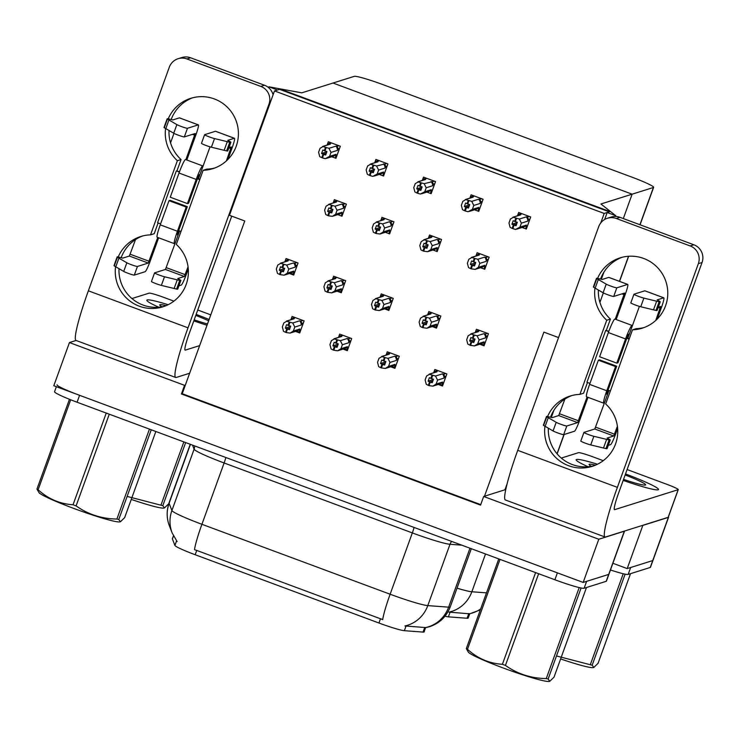 <?xml version="1.0" encoding="UTF-8"?>
<svg xmlns="http://www.w3.org/2000/svg" width="739" height="739" viewBox="0 0 739 739"><rect width="100%" height="100%" fill="white"/><g stroke="black" fill="none" stroke-linecap="round" stroke-linejoin="round"><path stroke-width="1.11" d="M195.17 554.73L196.731 550.426L194.496 549.659A32.248 3.362 -69.6 0 1 201.923 524.293L390.137 594.23A36.858 2.956 19.9 0 0 427.798 605.601A32.248 30.899 94.3 0 1 404.917 625.961L425.572 627.559L424.149 631.9A24.877 1.995 -160.1 0 1 423.946 632.048A24.877 1.995 -160.1 0 1 423.05 632.085L404.362 630.69A24.877 1.995 -160.1 0 1 378.941 623.014L195.17 554.73A24.877 1.995 -160.1 0 1 174.912 545.437L172.399 538.953A24.877 1.995 -160.1 0 1 172.39 538.805L173.443 535.877M274.492 90.934L604.197 213.442L610.072 211.603L280.358 89.096L274.492 90.934L229.469 215.308L244.766 220.989L185.36 385.074L184.556 385.333L181.424 393.97L480.553 505.116L483.675 496.479L484.488 496.22L543.886 332.125L558.545 337.575M484.488 496.22L504.949 489.791A27.648 2.217 19.9 0 0 505.162 489.624L506.778 485.181M624.566 531.027A27.648 2.217 -160.1 0 1 624.557 531.055L608.927 574.24A27.648 2.217 -160.1 0 1 608.705 574.406L583.163 582.434L53.808 385.74L69.438 342.563L76.089 340.467M624.557 531.055A27.648 2.217 -160.1 0 1 624.335 531.221L598.793 539.248L583.163 582.434M184.556 385.333L69.438 342.563M598.793 539.248L483.675 496.479M185.36 385.074L182.237 393.711L480.729 504.626M182.237 393.711L181.424 393.97M337.039 291.184L341.289 292.764L345.667 280.672L333.64 276.21L332.495 279.351M384.631 308.874L388.88 310.445L393.259 298.362L381.232 293.891L380.086 297.041M432.223 326.555L436.472 328.134L440.85 316.043L428.823 311.572L427.678 314.722M479.814 344.235L484.063 345.815L488.442 333.723L476.415 329.252L475.269 332.402M331.709 156.742L335.959 158.322L340.337 146.23L328.31 141.759L327.174 144.909M379.301 174.422L383.55 176.002L387.929 163.91L375.902 159.439L374.765 162.589M426.902 192.103L431.142 193.683L435.52 181.591L423.493 177.12L422.357 180.27M474.493 209.784L478.743 211.363L483.112 199.271L471.085 194.81L469.949 197.95M522.085 227.473L526.334 229.053L530.704 216.961L518.676 212.49L517.54 215.64M289.448 273.504L293.697 275.084L298.066 262.992L286.039 258.521L284.903 261.671M343.072 349.085L347.321 350.665L351.699 338.573L339.672 334.102L338.536 337.252M390.663 366.766L394.912 368.345L399.291 356.253L387.264 351.782L386.127 354.932M438.264 384.446L442.504 386.026L446.883 373.934L434.855 369.472L433.719 372.613M337.751 214.633L342 216.213L346.379 204.121L334.351 199.65L333.234 202.745M385.342 232.323L389.592 233.893L393.97 221.802L381.943 217.34L380.825 220.425M432.934 250.004L437.183 251.583L441.562 239.491L429.535 235.02L428.417 238.106M480.526 267.684L484.775 269.264L489.153 257.172L477.126 252.701L476.008 255.786M295.48 331.405L299.729 332.975L304.108 320.892L292.081 316.421L290.944 319.571M604.197 213.442L600.779 222.882M333.012 83.036L301.78 92.846L268.885 86.805L277.476 90.001L279.554 89.345L609.259 211.853L607.181 212.509L615.772 215.696L600.909 203.992L632.131 194.181L623.31 218.559L632.131 194.181L653.405 187.494A27.648 2.217 19.9 0 0 653.627 187.327A27.648 2.217 19.9 0 0 631.097 176.833L383.513 84.837A27.648 2.217 19.9 0 0 354.277 76.348L333.012 83.036L632.131 194.181L333.012 83.036M603.911 272.155L601.334 279.259L603.911 272.155M607.181 212.509L604.65 219.492M615.772 215.696L615.495 216.472M268.885 86.805L268.58 87.636M480.341 609.851L469.718 613.823L468.184 618.063A24.877 1.995 -160.1 0 1 467.981 618.21A24.877 1.995 -160.1 0 1 467.094 618.247L448.397 616.853A24.877 1.995 -160.1 0 1 444.97 616.234M668.416 516.801A27.648 2.217 -160.1 0 1 668.592 517.217L652.962 560.402A27.648 2.217 -160.1 0 1 652.74 560.568L627.199 568.587L612.89 563.275M668.592 517.217A27.648 2.217 -160.1 0 1 668.37 517.383L642.828 525.411L627.199 568.587M553.89 410.339L551.312 417.443M624.335 531.221L608.705 574.406A27.648 2.217 -160.1 0 0 608.927 574.24L606.423 581.15A27.648 2.217 -160.1 0 1 606.202 581.316L584.124 588.253A27.648 2.217 -160.1 0 1 554.887 579.764L557.391 572.854L79.581 395.319A27.648 2.217 -160.1 0 1 57.051 384.816M606.202 581.316L608.705 574.406L586.627 581.344L584.124 588.253M196.731 550.426L382.71 619.596A32.248 3.362 110.4 0 1 390.137 594.23L412.334 532.911L224.12 462.974A36.858 2.956 -160.1 0 1 194.098 449.201L192.519 445.127M554.887 579.764L77.078 402.228A27.648 2.217 -160.1 0 1 54.547 391.725L56.367 386.7M457.025 588.161A36.858 2.956 19.9 0 0 471.842 591.763A32.248 30.899 94.3 0 1 448.952 612.123L469.699 613.813M628.168 574.406L650.237 567.469A27.648 2.217 -160.1 0 0 650.459 567.303L652.962 560.402A27.648 2.217 -160.1 0 1 652.74 560.568L630.663 567.506L628.168 574.406A27.648 2.217 -160.1 0 1 610.469 569.981M300.191 331.719L299.286 331.996L299.822 329.003L293.355 331.035L290.141 333.077L286.224 332.578L287.471 329.123L289.457 329.668L290.704 326.213L286.584 324.689L285.337 328.134L286.769 328.864L285.522 332.319L283.508 331.303L282.353 326.943L283.794 322.98L287.259 320.938L294.168 318.768L293.337 318.324L295.434 317.668M290.87 319.719L292.311 318.241L293.337 318.324M286.141 332.245L285.522 332.319M293.355 331.035L294.787 327.063L301.253 325.031L302.029 323.488L300.902 321.132L299.664 320.809L292.755 322.98L289.974 322.213L288.727 325.668M289.974 322.213L286.381 321.123L293.161 318.999A6.263 6.208 72.6 0 1 294.168 318.768M299.286 331.996L295.914 331.174M286.224 332.578L287.471 329.123M290.612 326.481L285.337 328.134M289.272 321.955L288.016 325.409M301.253 325.031A6.263 6.208 -107.4 0 0 299.664 320.809M292.755 322.98L294.787 327.063M290.141 333.077L296.921 330.952A6.263 6.208 -107.4 0 0 299.822 329.003M289.984 328.208L287.295 329.058M286.769 328.864L285.697 332.384M290.085 327.94L286.954 328.929M294.15 273.818L293.254 274.104L293.78 271.102L287.314 273.134L284.099 275.185L280.007 274.612L281.254 271.158L283.416 271.776L284.672 268.322L282.686 267.767L283.933 264.313L283.231 264.054L281.984 267.509L280.543 266.788L279.296 270.243L280.912 271.028L279.665 274.483L277.467 273.402L276.321 269.051L277.753 265.079L281.217 263.047L288.127 260.876L287.305 260.424L289.392 259.768M283.952 270.308L281.254 271.158M280.183 274.677L281.439 271.222M280.728 270.964L279.481 274.418M280.912 271.028L284.044 270.049M284.57 268.58L279.296 270.243M293.254 274.104L289.873 273.282M284.099 275.185L290.88 273.051A6.263 6.208 -107.4 0 0 293.78 271.102M296.949 262.576L294.861 263.232L295.988 265.587L297.281 265.181M294.861 263.232L293.623 262.918A6.263 6.208 72.6 0 1 295.221 267.13L295.988 265.587M293.623 262.918L286.714 265.089L288.746 269.162L295.221 267.13M287.314 273.134L288.746 269.162M286.714 265.089L283.933 264.313M282.686 267.767L281.984 267.509M283.231 264.054L280.349 263.223L287.12 261.098A6.263 6.208 72.6 0 1 288.127 260.876M284.829 261.818L286.279 260.35L287.305 260.424M347.783 349.399L346.877 349.686L347.413 346.683L340.947 348.716L337.732 350.766L333.816 350.258L335.063 346.803L337.049 347.358L338.296 343.903L334.176 342.369L332.929 345.824L334.361 346.545L333.113 350L331.1 348.984L329.945 344.633L331.386 340.661L334.85 338.619L341.76 336.448L340.928 336.005L343.025 335.349M338.462 337.4L339.903 335.922L340.928 336.005M333.732 349.926L333.113 350M340.947 348.716L342.379 344.743L348.845 342.711L349.621 341.169L348.494 338.813L347.256 338.499L340.346 340.67L337.566 339.894L336.319 343.349M337.566 339.894L333.973 338.804L340.753 336.679A6.263 6.208 72.6 0 1 341.76 336.448M346.877 349.686L343.506 348.854M333.816 350.258L335.063 346.803M338.203 344.162L332.929 345.824M336.864 339.635L335.608 343.09M348.845 342.711A6.263 6.208 -107.4 0 0 347.256 338.499M340.346 340.67L342.379 344.743M337.732 350.766L344.513 348.632A6.263 6.208 -107.4 0 0 347.413 346.683M337.575 345.889L334.887 346.739M334.361 346.545L333.289 350.064M337.677 345.63L334.545 346.609M395.374 367.08L394.469 367.366L395.005 364.364L388.538 366.396L385.324 368.447L381.407 367.939L382.654 364.484L384.64 365.038L385.897 361.583L381.767 360.05L380.52 363.505L381.952 364.225L380.705 367.68L378.691 366.673L377.537 362.313L378.978 358.341L382.442 356.309L389.351 354.138L388.52 353.685L390.617 353.03M386.054 355.08L387.495 353.611L388.52 353.685M381.324 367.606L380.705 367.68M388.538 366.396L389.97 362.433L396.437 360.401L397.212 358.849L396.086 356.494L394.848 356.18L387.938 358.35L385.158 357.584L383.911 361.038M385.158 357.584L381.564 356.494L388.344 354.36A6.263 6.208 72.6 0 1 389.351 354.138M394.469 367.366L391.097 366.544M381.407 367.939L382.654 364.484M385.795 361.842L380.52 363.505M384.456 357.316L383.208 360.771M396.437 360.401A6.263 6.208 -107.4 0 0 394.848 356.18M387.938 358.35L389.97 362.433M385.324 368.447L392.104 366.313A6.263 6.208 -107.4 0 0 395.005 364.364M385.167 363.579L382.479 364.419M381.952 364.225L380.881 367.745M385.268 363.311L382.137 364.29M442.966 384.77L442.061 385.047L442.596 382.045L436.13 384.086L432.915 386.127L428.999 385.629L430.246 382.174L432.232 382.719L433.488 379.264L429.359 377.731L428.112 381.185L429.544 381.906L428.297 385.361L426.283 384.354L425.128 379.994L426.569 376.031L430.033 373.989L436.943 371.819L436.112 371.375L438.209 370.71M433.645 372.761L435.095 371.292L436.112 371.375M428.916 385.296L428.297 385.361M436.13 384.086L437.562 380.114L444.037 378.082L444.804 376.539L443.677 374.183L442.439 373.86L435.53 376.031L432.749 375.264L431.502 378.719M432.749 375.264L429.165 374.174L435.936 372.04A6.263 6.208 72.6 0 1 436.943 371.819M442.061 385.047L438.689 384.225M428.999 385.629L430.246 382.174M433.387 379.532L428.112 381.185M432.047 374.996L430.8 378.451M444.037 378.082A6.263 6.208 -107.4 0 0 442.439 373.86M435.53 376.031L437.562 380.114M432.915 386.127L439.696 384.003A6.263 6.208 -107.4 0 0 442.596 382.045M432.768 381.259L430.07 382.109M429.544 381.906L428.472 385.435M432.86 380.991L429.728 381.98M341.741 291.508L340.845 291.785L341.372 288.783L334.906 290.815L331.691 292.866L327.599 292.293L328.846 288.838L331.007 289.457L332.264 286.002L330.278 285.457L331.525 282.002L330.823 281.735L329.576 285.189L328.134 284.469L326.887 287.924L328.504 288.718L327.257 292.164L325.058 291.092L323.913 286.732L325.345 282.76L328.809 280.728L335.718 278.557L334.896 278.104L336.984 277.448M331.543 287.998L328.846 288.838M327.774 292.367L329.031 288.912M328.319 288.644L327.072 292.099M328.504 288.718L331.635 287.73M332.162 286.27L326.887 287.924M340.845 291.785L337.464 290.963M331.691 292.866L338.471 290.732A6.263 6.208 -107.4 0 0 341.372 288.783M344.55 280.257L342.453 280.912L343.58 283.268L344.873 282.871M342.453 280.912L341.215 280.598A6.263 6.208 72.6 0 1 342.813 284.82L343.58 283.268M341.215 280.598L334.314 282.769L336.347 286.852L342.813 284.82M334.906 290.815L336.347 286.852M334.314 282.769L331.525 282.002M330.278 285.457L329.576 285.189M330.823 281.735L327.94 280.912L334.712 278.779A6.263 6.208 72.6 0 1 335.718 278.557M332.421 279.499L333.871 278.03L334.896 278.104M389.333 309.188L388.437 309.465L388.963 306.473L382.497 308.505L379.292 310.546L375.19 309.983L376.437 306.528L378.599 307.138L379.855 303.683L377.869 303.138L379.116 299.683L378.414 299.424L377.167 302.879L375.726 302.149L374.479 305.604L376.096 306.399L374.849 309.853L372.65 308.773L371.505 304.413L372.936 300.45L376.4 298.408L383.31 296.237L382.488 295.794L384.576 295.138M379.135 305.678L376.437 306.528M375.366 310.047L376.622 306.593M375.911 306.334L374.664 309.789M376.096 306.399L379.227 305.41M379.763 303.951L374.479 305.604M388.437 309.465L385.056 308.643M379.292 310.546L386.063 308.422A6.263 6.208 -107.4 0 0 388.963 306.473M392.141 297.946L390.044 298.602L391.171 300.958L392.464 300.551M390.044 298.602L388.806 298.279A6.263 6.208 72.6 0 1 390.404 302.5L391.171 300.958M388.806 298.279L381.906 300.45L383.938 304.533L390.404 302.5M382.497 308.505L383.938 304.533M381.906 300.45L379.116 299.683M377.869 303.138L377.167 302.879M378.414 299.424L375.532 298.593L382.303 296.468A6.263 6.208 72.6 0 1 383.31 296.237M380.012 297.189L381.463 295.711L382.488 295.794M436.925 326.869L436.028 327.155L436.555 324.153L430.089 326.185L426.883 328.236L422.782 327.663L424.029 324.209L426.2 324.827L427.447 321.373L425.461 320.818L426.717 317.364L426.006 317.105L424.759 320.56L423.327 319.839L422.071 323.294L423.687 324.079L422.44 327.534L420.242 326.453L419.096 322.102L420.528 318.13L423.992 316.089L430.902 313.918L430.08 313.475L432.167 312.819M426.726 323.359L424.029 324.209M422.957 327.728L424.214 324.273M423.512 324.015L422.255 327.469M423.687 324.079L426.819 323.1M427.354 321.631L422.071 323.294M436.028 327.155L432.648 326.324M426.883 328.236L433.654 326.102A6.263 6.208 -107.4 0 0 436.555 324.153M439.733 315.627L437.636 316.283L438.763 318.638L440.056 318.232M437.636 316.283L436.407 315.969A6.263 6.208 72.6 0 1 437.996 320.181L438.763 318.638M436.407 315.969L429.498 318.139L431.53 322.213L437.996 320.181M430.089 326.185L431.53 322.213M429.498 318.139L426.717 317.364M425.461 320.818L424.759 320.56M426.006 317.105L423.124 316.274L429.904 314.149A6.263 6.208 72.6 0 1 430.902 313.918M427.604 314.869L429.054 313.391L430.08 313.475M484.516 344.55L483.62 344.836L484.147 341.834L477.68 343.866L474.475 345.917L470.373 345.344L471.621 341.889L473.791 342.508L475.038 339.053L473.052 338.499L474.309 335.053L473.597 334.785L472.35 338.24L470.919 337.52L469.662 340.975L471.279 341.76L470.032 345.215L467.833 344.143L466.688 339.783L468.12 335.811L471.584 333.779L478.493 331.608L477.671 331.155L479.759 330.499M474.318 341.048L471.621 341.889M470.549 345.409L471.805 341.954M471.103 341.695L469.847 345.15M471.279 341.76L474.41 340.781M474.946 339.312L469.662 340.975M483.62 344.836L480.239 344.014M474.475 345.917L481.246 343.783A6.263 6.208 -107.4 0 0 484.147 341.834M487.324 333.307L485.227 333.963L486.354 336.319L487.648 335.912M485.227 333.963L483.999 333.649A6.263 6.208 72.6 0 1 485.588 337.871L486.354 336.319M483.999 333.649L477.089 335.82L479.121 339.903L485.588 337.871M477.68 343.866L479.121 339.903M477.089 335.82L474.309 335.053M473.052 338.499L472.35 338.24M473.597 334.785L470.715 333.963L477.496 331.829A6.263 6.208 72.6 0 1 478.493 331.608M475.195 332.55L476.646 331.081L477.671 331.155M332.402 216.315L339.173 214.19A6.263 6.208 -107.4 0 0 342.074 212.241L335.608 214.273L332.402 216.315L328.476 215.816L329.548 212.296L331.719 212.906L332.966 209.451L328.846 207.927L327.589 211.382L329.206 212.167L327.959 215.622L325.76 214.541L324.615 210.181L326.047 206.218L329.511 204.176L336.421 202.006L335.598 201.562L337.705 200.897M332.245 211.446L329.548 212.296M328.476 215.816L329.733 212.361M332.338 211.178L329.206 212.167M329.031 212.102L327.774 215.557M332.873 209.719L327.589 211.382M342.462 214.947L341.547 215.234L342.074 212.241M341.926 204.047L335.016 206.218L337.049 210.301L343.515 208.269A6.263 6.208 -107.4 0 0 341.926 204.047L343.155 204.37L344.282 206.726L345.584 206.32M335.016 206.218L332.236 205.451L330.98 208.906M335.608 214.273L337.049 210.301M332.236 205.451L331.525 205.193L330.278 208.647M343.515 208.269L344.282 206.726M333.123 202.957L334.573 201.479L335.598 201.562M331.525 205.193L328.643 204.361L335.423 202.237A6.263 6.208 72.6 0 1 336.421 202.006M326.841 151.818L321.567 153.481L322.998 154.202L321.751 157.656L319.738 156.64L318.583 152.28L320.024 148.317L323.488 146.276L330.398 144.105L329.566 143.662L331.663 143.006M327.1 145.056L328.541 143.578L329.566 143.662M339.219 145.814L335.894 146.146L328.984 148.317L322.61 146.461L329.391 144.336A6.263 6.208 72.6 0 1 330.398 144.105M336.421 157.056L335.515 157.333L336.051 154.34L329.585 156.372L331.017 152.4L337.483 150.368L338.259 148.825L339.543 148.419M329.585 156.372L325.234 158.682L322.453 157.915L323.7 154.46L325.687 155.005L326.934 151.55L322.814 150.026L321.567 153.481M325.502 147.292L324.245 150.747M322.37 157.583L321.751 157.656M337.132 146.47L338.259 148.825M335.894 146.146A6.263 6.208 72.6 0 1 337.483 150.368M324.957 151.005L326.204 147.551M328.984 148.317L331.017 152.4M326.37 158.414L333.15 156.289A6.263 6.208 -107.4 0 0 336.051 154.34M322.453 157.915L323.7 154.46M326.213 153.546L323.525 154.396M322.998 154.202L326.315 153.278M323.183 154.266L321.927 157.721M598.378 290.021A36.858 36.534 -107.4 0 0 610.423 319.091L606.728 320.246L579.893 394.386A36.858 36.534 -107.4 0 0 547.571 416.528M544.929 426.218A36.858 36.534 -107.4 0 0 592.235 466.355A36.858 36.534 -107.4 0 0 605.666 403.956L632.501 329.825A36.858 36.534 -107.4 0 0 643.715 258.465A36.858 36.534 -107.4 0 0 597.592 278.344M594.95 288.034A36.858 36.534 -107.4 0 0 606.728 320.246M622.016 257.32A36.858 36.534 -107.4 0 0 600.548 279.065M576.54 459.473A43.767 3.51 19.9 0 0 576.189 459.741A43.767 3.51 19.9 0 0 588.068 466.743A43.767 3.51 -160.1 0 1 576.189 459.741A43.767 3.51 -160.1 0 1 576.54 459.473A43.767 3.51 -160.1 0 1 597.5 464.24A43.767 3.51 19.9 0 0 576.54 459.473M623.171 480.424A43.767 3.51 19.9 0 0 658.144 489.8A43.767 3.51 19.9 0 0 658.495 489.532A43.767 3.51 19.9 0 0 625.527 473.921A43.767 3.51 -160.1 0 1 658.495 489.532A43.767 3.51 -160.1 0 1 658.144 489.8A43.767 3.51 -160.1 0 1 623.171 480.424M589.962 383.412L586.932 382.285L605.694 330.462L608.881 331.174M610.423 319.091L606.386 330.241M587.477 382.479L583.588 393.222L579.893 394.386M644.085 327.543A36.858 36.534 -107.4 0 1 636.196 328.661L632.501 329.825M561.307 458.069L578.498 452.674A13.819 1.108 19.9 0 1 593.112 456.914L603.246 460.683M627.106 469.542L666.994 484.368A13.819 1.108 19.9 0 1 678.263 489.615L668.259 517.254A13.819 1.108 -160.1 0 1 668.148 517.337L605.555 537.004A55.286 5.764 110.4 0 1 605.056 537.013A55.286 5.764 110.4 0 1 617.379 487.361L698.355 263.675A13.819 13.699 -107.4 0 0 690.152 245.939L693.856 244.775A13.819 13.699 72.6 0 1 702.05 262.521L618.58 493.107A18.429 1.921 -69.6 0 0 614.469 509.661A18.429 1.921 -69.6 0 0 614.636 509.661L678.153 489.698A13.819 1.108 19.9 0 0 678.263 489.615M616.28 218.485A13.819 13.699 -107.4 0 0 607.44 218.254L611.144 217.09A13.819 13.699 72.6 0 1 619.975 217.321L616.28 218.485L690.152 245.939M607.44 218.254A13.819 13.699 -107.4 0 0 598.701 226.651L517.725 450.337L617.379 487.361M619.975 217.321L693.856 244.775M571.995 395.504A36.858 36.534 -107.4 0 0 550.527 417.249M548.347 428.204A36.858 36.534 -107.4 0 0 594.064 465.727M627.864 338.222A4.61 0.48 110.4 0 0 628.889 334.083A4.61 0.48 110.4 0 0 626.709 338.591L617.952 362.766L616.797 363.135L625.554 338.952A13.819 1.441 -69.6 0 1 632.104 325.446A13.819 1.441 -69.6 0 1 632.288 326.01L627.864 338.222L626.968 337.889L629.268 338.748M605.056 537.013L505.402 499.989A55.286 5.764 -69.6 0 1 517.725 450.337M608.049 390.127L610.359 390.986M605.694 330.462L608.724 331.589M626.811 338.305L629.12 339.164M169.009 130.489A36.858 36.534 -107.4 0 0 181.064 159.559L177.369 160.714L150.534 234.854A36.858 36.534 -107.4 0 0 118.203 256.996M115.57 266.687A36.858 36.534 -107.4 0 0 162.876 306.824A36.858 36.534 -107.4 0 0 176.307 244.424L203.142 170.293A36.858 36.534 -107.4 0 0 214.347 98.934A36.858 36.534 -107.4 0 0 168.233 118.813M165.591 128.503A36.858 36.534 -107.4 0 0 177.369 160.714M192.657 97.788A36.858 36.534 -107.4 0 0 171.189 119.524M147.172 299.942A43.767 3.51 19.9 0 0 146.83 300.21A43.767 3.51 19.9 0 0 158.709 307.212A43.767 3.51 -160.1 0 1 146.83 300.21A43.767 3.51 -160.1 0 1 147.172 299.942A43.767 3.51 -160.1 0 1 168.141 304.708A43.767 3.51 19.9 0 0 147.172 299.942M193.812 320.892A43.767 3.51 19.9 0 0 207.012 325.252A43.767 3.51 -160.1 0 1 193.812 320.892M160.603 223.88L157.573 222.753L176.335 170.931L179.522 171.642M181.064 159.559L177.027 170.709M158.118 222.947L154.229 233.69L150.534 234.854M214.726 168.012A36.858 36.534 -107.4 0 1 206.837 169.129L203.142 170.293M131.948 298.538L149.139 293.143A13.819 1.108 19.9 0 1 163.753 297.383L173.887 301.142M197.747 310.011L210.781 314.86M189.646 373.241L176.196 377.472A55.286 5.764 110.4 0 1 175.697 377.481A55.286 5.764 110.4 0 1 188.02 327.83L268.987 104.144A13.819 13.699 -107.4 0 0 260.793 86.408L264.497 85.244A13.819 13.699 72.6 0 1 273.088 94.823M186.912 58.954A13.819 13.699 -107.4 0 0 178.081 58.723L181.785 57.559A13.819 13.699 72.6 0 1 190.616 57.79L186.912 58.954L260.793 86.408M178.081 58.723A13.819 13.699 -107.4 0 0 169.342 67.12L88.366 290.806L188.02 327.83M190.616 57.79L264.497 85.244M142.636 235.972A36.858 36.534 -107.4 0 0 121.168 257.708M118.988 268.673A36.858 36.534 -107.4 0 0 164.705 306.195M198.505 178.69A4.61 0.48 110.4 0 0 199.53 174.552A4.61 0.48 110.4 0 0 197.35 179.06L188.593 203.234L187.438 203.604L196.195 179.42A13.819 1.441 -69.6 0 1 202.735 165.915A13.819 1.441 -69.6 0 1 202.92 166.478L198.505 178.69L197.609 178.358L199.909 179.217M231.732 216.139L189.212 333.575A18.429 1.921 -69.6 0 0 185.11 350.129A18.429 1.921 -69.6 0 0 185.277 350.129L199.65 345.612M209.1 319.488A43.767 3.51 19.9 0 0 196.168 314.389A43.767 3.51 -160.1 0 1 209.1 319.488M175.697 377.481L76.043 340.457A55.286 5.764 -69.6 0 1 88.366 290.806M178.69 230.596L181 231.455M176.335 170.931L179.365 172.058M197.452 178.773L199.761 179.632M379.994 234.004L386.765 231.87A6.263 6.208 -107.4 0 0 389.665 229.921L383.199 231.954L379.994 234.004L376.068 233.496L377.139 229.977L379.31 230.596L380.557 227.141L376.437 225.607L375.181 229.062L376.798 229.847L375.551 233.302L373.352 232.222L372.207 227.871L373.638 223.899L377.102 221.857L384.012 219.686L383.19 219.243L385.296 218.578M379.837 229.127L377.139 229.977M376.068 233.496L377.324 230.041M379.929 228.868L376.798 229.847M376.622 229.783L375.366 233.238M380.465 227.4L375.181 229.062M390.053 232.637L389.139 232.924L389.665 229.921M389.518 221.737L382.608 223.908L384.64 227.982L391.107 225.949A6.263 6.208 -107.4 0 0 389.518 221.737L390.746 222.051L391.873 224.407L393.176 224M382.608 223.908L379.828 223.132L378.571 226.587M383.199 231.954L384.64 227.982M379.828 223.132L379.116 222.873L377.869 226.328M391.107 225.949L391.873 224.407M380.714 220.638L382.165 219.16L383.19 219.243M379.116 222.873L376.234 222.042L383.014 219.917A6.263 6.208 72.6 0 1 384.012 219.686M427.585 251.685L434.356 249.551A6.263 6.208 -107.4 0 0 437.257 247.602L430.791 249.634L427.585 251.685L423.669 251.177L424.731 247.657L426.902 248.276L428.149 244.821L424.029 243.288L422.773 246.743L424.389 247.528L423.142 250.983L420.944 249.911L419.798 245.551L421.23 241.579L424.703 239.547L431.604 237.376L430.782 236.923L432.888 236.268M427.428 246.817L424.731 247.657M423.669 251.177L424.916 247.731M427.521 246.549L424.389 247.528M424.214 247.463L422.957 250.918M428.057 245.089L422.773 246.743M437.645 250.318L436.731 250.604L437.257 247.602M437.109 239.418L430.2 241.588L432.232 245.671L438.698 243.639A6.263 6.208 -107.4 0 0 437.109 239.418L438.338 239.732L439.465 242.087L440.767 241.681M430.2 241.588L427.419 240.822L426.163 244.276M430.791 249.634L432.232 245.671M427.419 240.822L426.708 240.554L425.461 244.009M438.698 243.639L439.465 242.087M428.306 238.318L429.756 236.849L430.782 236.923M426.708 240.554L423.826 239.732L430.606 237.598A6.263 6.208 72.6 0 1 431.604 237.376M475.177 269.365L481.948 267.241A6.263 6.208 -107.4 0 0 484.849 265.292L478.382 267.324L475.177 269.365L471.26 268.867L472.323 265.347L474.493 265.957L475.74 262.502L471.621 260.969L470.364 264.423L471.981 265.218L470.734 268.673L468.535 267.592L467.39 263.232L468.822 259.269L472.295 257.227L479.205 255.057L478.373 254.613L480.479 253.948M475.02 264.497L472.323 265.347M471.26 268.867L472.507 265.412M475.112 264.229L471.981 265.218M471.805 265.144L470.549 268.599M475.648 262.77L470.364 264.423M485.237 267.998L484.322 268.285L484.849 265.292M484.701 257.098L477.791 259.269L479.823 263.352L486.29 261.32A6.263 6.208 -107.4 0 0 484.701 257.098L485.929 257.421L487.056 259.777L488.359 259.361M477.791 259.269L475.011 258.502L473.754 261.957M478.382 267.324L479.823 263.352M475.011 258.502L474.299 258.244L473.052 261.689M486.29 261.32L487.056 259.777M475.898 256.008L477.348 254.53L478.373 254.613M474.299 258.244L471.417 257.412L478.198 255.278A6.263 6.208 72.6 0 1 479.205 255.057M374.433 169.499L369.158 171.162L370.59 171.882L369.343 175.337L367.329 174.321L366.174 169.97L367.616 165.998L371.08 163.956L377.989 161.786L377.158 161.342L379.255 160.686M374.691 162.737L376.142 161.259L377.158 161.342M386.811 163.495L376.576 166.007L370.202 164.141L376.982 162.017A6.263 6.208 72.6 0 1 377.989 161.786M384.012 174.737L383.107 175.023L383.643 172.021L377.176 174.053L378.608 170.081L385.074 168.049L385.85 166.506L387.134 166.099M377.176 174.053L372.825 176.372L370.045 175.596L371.292 172.141L373.278 172.695L374.534 169.24L370.405 167.707L369.158 171.162M373.093 164.973L371.846 168.427M369.962 175.263L369.343 175.337M384.723 164.15L385.85 166.506M383.486 163.836A6.263 6.208 72.6 0 1 385.074 168.049M372.548 168.686L373.795 165.231M376.576 166.007L378.608 170.081M373.962 176.104L380.742 173.97A6.263 6.208 -107.4 0 0 383.643 172.021M370.045 175.596L371.292 172.141M373.805 171.226L371.117 172.076M370.59 171.882L373.906 170.968M370.775 171.947L369.518 175.402M422.024 187.189L416.75 188.842L418.182 189.563L416.935 193.018L414.921 192.011L413.766 187.651L415.207 183.678L418.671 181.646L425.581 179.475L424.749 179.023L426.846 178.367M422.283 180.418L423.733 178.949L424.749 179.023M434.403 181.175L424.168 183.688L417.803 181.831L424.574 179.697A6.263 6.208 72.6 0 1 425.581 179.475M431.604 192.417L430.708 192.703L431.234 189.701L424.768 191.734L426.2 187.771L432.675 185.738L433.442 184.187L434.726 183.78M424.768 191.734L420.417 194.052L417.637 193.285L418.884 189.831L420.87 190.376L422.126 186.921L417.997 185.387L416.75 188.842M420.685 182.653L419.438 186.108M417.553 192.944L416.935 193.018M432.315 181.831L433.442 184.187M431.077 181.517A6.263 6.208 72.6 0 1 432.675 185.738M420.14 186.376L421.387 182.921M424.168 183.688L426.2 187.771M421.553 193.784L428.334 191.65A6.263 6.208 -107.4 0 0 431.234 189.701M417.637 193.285L418.884 189.831M421.406 188.916L418.708 189.757M418.182 189.563L421.498 188.648M418.366 189.627L417.11 193.082M469.616 204.869L464.341 206.523L465.773 207.243L464.526 210.698L462.512 209.691L461.358 205.331L462.799 201.368L466.263 199.327L473.172 197.156L472.35 196.713L474.438 196.047M469.875 198.107L471.325 196.629L472.35 196.713M481.994 198.865L478.669 199.197L471.759 201.368L465.394 199.512L472.166 197.378A6.263 6.208 72.6 0 1 473.172 197.156M479.195 210.107L478.299 210.384L478.826 207.391L472.36 209.423L473.791 205.451L480.267 203.419L481.034 201.876L482.318 201.47M472.36 209.423L468.009 211.733L465.228 210.966L466.485 207.511L468.461 208.056L469.718 204.601L465.588 203.068L464.341 206.523M468.277 200.343L467.03 203.798M465.145 210.633L464.526 210.698M479.907 199.521L481.034 201.876M478.669 199.197A6.263 6.208 72.6 0 1 480.267 203.419M467.732 204.056L468.979 200.602M471.759 201.368L473.791 205.451M469.145 211.465L475.925 209.34A6.263 6.208 -107.4 0 0 478.826 207.391M465.228 210.966L466.485 207.511M468.997 206.597L466.3 207.447M465.773 207.243L469.089 206.329M465.958 207.317L464.702 210.772M517.208 222.55L511.933 224.213L513.365 224.933L512.118 228.388L510.104 227.372L508.959 223.021L510.39 219.049L513.854 217.007L520.764 214.837L519.942 214.393L522.03 213.737M517.466 215.788L518.917 214.31L519.942 214.393M529.586 216.545L526.26 216.878L519.351 219.049L512.986 217.192L519.757 215.067A6.263 6.208 72.6 0 1 520.764 214.837M526.787 227.788L525.891 228.074L526.417 225.072L519.951 227.104L521.383 223.132L527.858 221.1L528.625 219.557L529.918 219.15M519.951 227.104L515.6 229.413L512.82 228.647L514.076 225.192L516.053 225.746L517.309 222.291L513.18 220.758L511.933 224.213M515.868 218.023L514.621 221.478M512.737 228.314L512.118 228.388M527.498 217.201L528.625 219.557M526.26 216.878A6.263 6.208 72.6 0 1 527.858 221.1M515.323 221.737L516.57 218.282M519.351 219.049L521.383 223.132M516.737 229.155L523.517 227.021A6.263 6.208 -107.4 0 0 526.417 225.072M512.82 228.647L514.076 225.192M516.589 224.277L513.891 225.127M513.365 224.933L516.681 224.009M513.55 224.998L512.293 228.453M606.959 394.543A4.61 0.48 110.4 0 0 608.954 390.46L604.687 402.256A13.819 1.441 -69.6 0 1 603.837 403.18A13.819 1.441 -69.6 0 1 603.717 403.18A13.819 1.441 -69.6 0 1 606.793 390.774L615.55 366.59L616.705 366.221L607.948 390.404A4.61 0.48 110.4 0 0 606.922 394.543A4.61 0.48 110.4 0 0 606.959 394.543M603.717 403.18L586.535 396.797A13.819 1.441 -69.6 0 1 589.611 384.382L598.368 360.207L599.523 359.838L616.705 366.221M615.264 319.193L624.538 293.05L613.703 296.45L616.825 287.813L627.642 284.413A11.057 1.155 110.4 0 1 627.744 284.413A11.057 1.155 110.4 0 1 625.277 294.344L616.16 319.525M632.288 326.01L639.392 306.38M657.313 318.934L661.359 307.747A11.057 1.155 110.4 0 0 663.825 297.817A11.057 1.155 110.4 0 0 663.724 297.817L644.824 290.796L634.007 294.196A5.884 0.471 -160.1 0 0 633.96 294.233A5.884 0.471 -160.1 0 0 637.628 296.034A5.884 0.471 -160.1 0 0 643.872 298.113L659.114 301.789L655.983 310.426L653.507 309.844L656.638 301.207M644.824 290.796A11.057 1.155 -69.6 0 1 644.925 290.796L663.825 297.817M587.089 397.009L577.621 422.597L558.721 415.577L552.144 417.646L548.412 416.722A9.219 0.739 -160.1 0 0 546.5 416.5A9.219 0.739 -160.1 0 0 546.758 416.814L556.199 422.311A5.884 0.471 -160.1 0 0 562.028 424.713A5.884 0.471 -160.1 0 0 566.804 425.997L577.621 422.597M587.995 397.342L579.635 420.436A11.057 1.155 110.4 0 1 574.499 431.234L563.681 434.634L566.804 425.997M617.407 426.338L613.703 436.001L594.803 428.98L583.986 432.38A5.884 0.471 -160.1 0 0 583.939 432.417A5.884 0.471 -160.1 0 0 587.607 434.218A5.884 0.471 -160.1 0 0 593.851 436.296L609.093 439.973L605.962 448.61L590.729 444.933L593.851 436.296M594.803 428.98L604.687 402.256M599.911 302.362L603.338 292.893M558.721 415.577L564.892 399.088M658.301 307.175L660.62 306.454L655.742 320.449M546.5 416.5L543.368 425.137A9.219 0.739 -160.1 0 0 543.627 425.452L553.068 430.948A5.884 0.471 19.9 0 0 558.896 433.35A5.884 0.471 19.9 0 0 563.681 434.634M543.627 425.452L546.758 416.814M545.133 426.338L548.264 417.701M663.724 297.817L657.147 299.886L659.521 301.235A9.219 0.739 -160.1 0 1 660.232 301.826A9.219 0.739 -160.1 0 1 659.114 301.789M617.638 428.528L615.716 433.839A11.057 1.155 110.4 0 1 610.58 444.638L608.28 445.358M605.962 448.61A9.219 0.739 -160.1 0 0 607.089 448.647L610.211 440.01A9.219 0.739 -160.1 0 0 609.499 439.419L607.125 438.07L613.703 436.001M580.854 441.017A5.884 0.471 19.9 0 0 580.808 441.054A5.884 0.471 19.9 0 0 584.484 442.855A5.884 0.471 19.9 0 0 590.729 444.933M627.642 284.413L608.742 277.393L602.165 279.462L598.433 278.538A9.219 0.739 -160.1 0 0 596.521 278.317A9.219 0.739 -160.1 0 0 596.779 278.631L606.22 284.127A5.884 0.471 -160.1 0 0 612.049 286.529A5.884 0.471 -160.1 0 0 616.825 287.813M608.742 277.393A11.057 1.155 -69.6 0 1 608.844 277.393L627.744 284.413M610.211 440.01A9.219 0.739 -160.1 0 1 609.093 439.973M606.617 439.391L603.486 448.028M660.232 301.826L657.11 310.463A9.219 0.739 -160.1 0 1 655.983 310.426M630.884 302.833A5.884 0.471 19.9 0 0 630.829 302.87A5.884 0.471 19.9 0 0 634.505 304.671A5.884 0.471 19.9 0 0 640.75 306.75L653.507 309.844M596.521 278.317L593.389 286.954A9.219 0.739 -160.1 0 0 593.657 287.268L603.098 292.764A5.884 0.471 19.9 0 0 608.918 295.166A5.884 0.471 19.9 0 0 613.703 296.45M593.657 287.268L596.779 278.631M595.154 288.155L598.285 279.518M598.368 360.207L615.55 366.59M616.797 363.135L599.615 356.752L608.373 332.568A13.819 1.441 -69.6 0 1 614.922 319.063L632.104 325.446M177.6 235.011A4.61 0.48 110.4 0 0 179.586 230.928L175.328 242.725A13.819 1.441 -69.6 0 1 174.478 243.648A13.819 1.441 -69.6 0 1 174.349 243.648A13.819 1.441 -69.6 0 1 177.434 231.242L186.191 207.059L187.346 206.689L178.589 230.873A4.61 0.48 110.4 0 0 177.563 235.011A4.61 0.48 110.4 0 0 177.6 235.011M174.349 243.648L157.167 237.265A13.819 1.441 -69.6 0 1 160.252 224.85L169.009 200.675L170.164 200.306L187.346 206.689M185.895 159.661L195.179 133.519L184.334 136.918L187.466 128.281L198.283 124.882A11.057 1.155 110.4 0 1 198.385 124.882A11.057 1.155 110.4 0 1 195.918 134.812L186.801 159.993M202.92 166.478L210.033 146.849M227.954 159.402L232 148.216A11.057 1.155 110.4 0 0 234.466 138.285A11.057 1.155 110.4 0 0 234.365 138.285L215.465 131.265L204.648 134.664A5.884 0.471 -160.1 0 0 204.601 134.701A5.884 0.471 -160.1 0 0 208.269 136.503A5.884 0.471 -160.1 0 0 214.513 138.581L229.755 142.257L226.624 150.895L224.148 150.313L227.279 141.676M215.465 131.265A11.057 1.155 -69.6 0 1 215.566 131.265L234.466 138.285M157.73 237.478L148.262 263.066L129.362 256.045L122.785 258.114L119.053 257.19A9.219 0.739 -160.1 0 0 117.131 256.969A9.219 0.739 -160.1 0 0 117.399 257.283L126.84 262.779A5.884 0.471 -160.1 0 0 132.669 265.181A5.884 0.471 -160.1 0 0 137.445 266.465L148.262 263.066M158.636 237.81L150.276 260.904A11.057 1.155 110.4 0 1 145.14 271.703L134.313 275.102L137.445 266.465M188.048 266.807L184.344 276.469L165.444 269.449L154.627 272.848A5.884 0.471 -160.1 0 0 154.58 272.885A5.884 0.471 -160.1 0 0 158.248 274.686A5.884 0.471 -160.1 0 0 164.492 276.765L179.725 280.441L176.603 289.078L161.361 285.402L164.492 276.765M165.444 269.449L175.328 242.725M170.552 142.83L173.979 133.362M129.362 256.045L135.533 239.556M228.942 147.643L231.261 146.922L226.383 160.908M117.131 256.969L114.009 265.606A9.219 0.739 -160.1 0 0 114.268 265.92L123.709 271.416A5.884 0.471 19.9 0 0 129.537 273.818A5.884 0.471 19.9 0 0 134.313 275.102M114.268 265.92L117.399 257.283M115.774 266.807L118.896 258.17M234.365 138.285L227.788 140.355L230.162 141.703A9.219 0.739 -160.1 0 1 230.873 142.294A9.219 0.739 -160.1 0 1 229.755 142.257M188.279 268.996L186.357 274.308A11.057 1.155 110.4 0 1 181.221 285.106L178.921 285.827M176.603 289.078A9.219 0.739 -160.1 0 0 177.73 289.115L180.852 280.478A9.219 0.739 -160.1 0 0 180.14 279.887L177.757 278.538L184.344 276.469M151.495 281.485A5.884 0.471 19.9 0 0 151.449 281.522A5.884 0.471 19.9 0 0 155.125 283.323A5.884 0.471 19.9 0 0 161.361 285.402M198.283 124.882L179.383 117.861L172.806 119.93L169.074 119.007A9.219 0.739 -160.1 0 0 167.162 118.785A9.219 0.739 -160.1 0 0 167.42 119.099L176.861 124.595A5.884 0.471 -160.1 0 0 182.69 126.997A5.884 0.471 -160.1 0 0 187.466 128.281M179.383 117.861A11.057 1.155 -69.6 0 1 179.485 117.861L198.385 124.882M180.852 280.478A9.219 0.739 -160.1 0 1 179.725 280.441M177.258 279.859L174.127 288.496M230.873 142.294L227.751 150.932A9.219 0.739 -160.1 0 1 226.624 150.895M201.516 143.301A5.884 0.471 19.9 0 0 201.47 143.338A5.884 0.471 19.9 0 0 205.146 145.14A5.884 0.471 19.9 0 0 211.391 147.218L224.148 150.313M167.162 118.785L164.03 127.422A9.219 0.739 -160.1 0 0 164.289 127.736L173.73 133.232A5.884 0.471 19.9 0 0 179.559 135.634A5.884 0.471 19.9 0 0 184.334 136.918M164.289 127.736L167.42 119.099M165.795 128.623L168.926 119.986M169.009 200.675L186.191 207.059M187.438 203.604L170.256 197.221L179.014 173.037A13.819 1.441 -69.6 0 1 185.554 159.532L202.735 165.915M625.139 474.974A30.05 2.411 -160.1 0 1 645.433 485.015A30.05 2.411 -160.1 0 1 645.35 485.043A30.05 2.411 -160.1 0 1 623.55 479.371M591.366 466.309A30.05 2.411 -160.1 0 1 589.112 464.628A30.05 2.411 -160.1 0 1 589.334 464.231A30.05 2.411 -160.1 0 1 595.495 465.164M207.483 323.968A30.05 2.411 -160.1 0 1 194.191 319.839M162.007 306.777A30.05 2.411 -160.1 0 1 159.753 305.096A30.05 2.411 -160.1 0 1 159.975 304.699A30.05 2.411 -160.1 0 1 166.136 305.632M195.78 315.442A30.05 2.411 -160.1 0 1 208.638 320.781M581.094 587.985L548.135 679.021L549.742 681.321L549.059 681.441A43.305 3.473 -160.1 0 1 503.471 668.093A43.305 3.473 -160.1 0 1 468.415 652.241L466.309 648.62L498.779 558.915M538.639 573.723L505.448 665.423A49.762 3.991 -160.1 0 1 503.924 664.86A49.762 3.991 -160.1 0 1 502.409 664.296L535.599 572.596M500.026 559.377L467.473 649.295C477.56 658.458 489.2 663.456 502.409 664.296M467.473 649.295A49.762 3.991 -160.1 0 1 466.309 648.62M548.135 679.021A49.762 3.991 -160.1 0 1 546.26 678.568L579.2 587.57M549.742 681.321L554.019 677.173L586.48 587.514M505.448 665.423C517.485 673.968 531.082 678.347 546.26 678.568M625.129 574.148L592.17 665.183L593.777 667.483L593.103 667.603A43.305 3.473 -160.1 0 1 560.624 658.939M592.17 665.183A49.762 3.991 -160.1 0 1 590.295 664.731L623.236 573.732M593.777 667.483L598.054 663.336L630.515 573.676M556.485 655.955L590.295 664.731M151.246 429.784L118.776 519.489L120.383 521.789L119.7 521.91A43.305 3.473 -160.1 0 1 74.112 508.561A43.305 3.473 -160.1 0 1 39.047 492.71L36.95 489.089L69.457 399.291M109.28 414.191L76.089 505.892A49.762 3.991 -160.1 0 1 74.565 505.328A49.762 3.991 -160.1 0 1 73.05 504.755L106.24 413.064M70.685 399.781L38.114 489.763C48.201 498.927 59.841 503.924 73.05 504.755M38.114 489.763A49.762 3.991 -160.1 0 1 36.95 489.089M118.776 519.489A49.762 3.991 -160.1 0 1 116.901 519.037L149.454 429.119M120.383 521.789L124.66 517.642L155.846 431.493M76.089 505.892C88.126 514.436 101.723 518.815 116.901 519.037M185.646 442.569L162.811 505.652L164.418 507.952L163.744 508.072A43.305 3.473 -160.1 0 1 131.265 499.407M162.811 505.652A49.762 3.991 -160.1 0 1 160.936 505.199L183.854 441.904M164.418 507.952L168.695 503.804L190.246 444.278M127.126 496.414L160.936 505.199M423.05 632.085L424.759 627.383M507.139 483.731L504.949 489.791M174.912 545.437L176.566 540.856M172.399 538.953L173.48 535.951M404.362 630.69L406.062 625.979M378.941 623.014L380.493 618.709M467.094 618.247L468.794 613.546M668.37 517.383L650.237 567.469M653.405 187.494L639.919 224.739M628.51 256.267L619.439 281.328M563.977 434.541L557.021 453.746M448.397 616.853L450.097 612.141M461.764 545.16L449.996 544.283L427.798 605.601L448.628 607.162A36.858 2.956 19.9 0 0 449.959 607.098A36.858 2.956 19.9 0 0 450.254 606.876L471.306 548.707M425.562 627.559A32.248 30.899 94.3 0 0 448.628 607.162L469.967 548.209M177.101 541.539L172.15 532.958A32.248 32.073 -21.2 0 1 171.901 510.52A36.858 2.956 19.9 0 0 201.923 524.293L224.12 462.974A9.219 0.961 110.4 0 0 225.857 457.515M172.15 532.958L169.351 525.734A32.248 32.073 -21.2 0 1 169.102 503.296L171.901 510.52L194.098 449.201A9.219 9.164 158.8 0 0 194.643 445.913M169.351 525.734C166.524 518.215 166.441 510.658 169.092 503.074A36.858 2.956 19.9 0 0 169.102 503.296L190.44 444.351M77.078 402.228L79.581 395.319M451.658 541.41A9.219 8.831 -85.7 0 0 449.996 544.283A36.858 2.956 -160.1 0 1 412.334 532.911A9.219 0.961 110.4 0 0 414.08 527.443M480.655 608.982A32.248 30.899 94.3 0 1 469.607 613.721M485.514 553.991L471.842 591.763L486.493 592.863M302.99 320.477L300.902 321.132M302.029 323.488L303.313 323.082M350.582 338.157L348.494 338.813M349.621 341.169L350.905 340.762M398.173 355.838L396.086 356.494M397.212 358.849L398.497 358.443M445.765 373.518L443.677 374.183M444.804 376.539L446.088 376.133M345.261 203.705L343.155 204.37M702.05 262.521L698.355 263.675M668.148 517.337L678.153 489.698M269.8 103.894L268.987 104.144M392.852 221.395L390.746 222.051M440.444 239.076L438.338 239.732M488.036 256.756L485.929 257.421M589.611 384.382L606.793 390.774M624.122 294.704L621.896 293.873M559.58 413.775L578.48 420.796M595.662 427.179L614.562 434.199M660.204 308.108L658.227 307.378M553.068 430.948L556.199 422.311M640.75 306.75L643.872 298.113M603.098 292.764L606.22 284.127M608.373 332.568L625.554 338.952M160.252 224.85L177.434 231.242M194.763 135.172L192.537 134.341M130.221 254.244L149.121 261.264M166.303 267.647L185.203 274.668M230.845 148.576L228.868 147.846M123.709 271.416L126.84 262.779M211.391 147.218L214.513 138.581M173.73 133.232L176.861 124.595M179.014 173.037L196.195 179.42M653.627 187.327L640.066 224.785M628.667 256.257L619.578 281.374M564.153 434.486L557.132 453.885M425.682 627.66L429.562 626.7C439.529 623.319 446.43 616.714 450.254 606.876M169.092 503.074L190.357 444.324M292.311 318.241L294.843 317.447M286.279 260.35L288.81 259.546M339.903 335.922L342.443 335.127M387.495 353.611L390.035 352.817M435.095 371.292L437.627 370.498M333.871 278.03L336.402 277.236M381.463 295.711L383.994 294.916M429.054 313.391L431.585 312.597M476.646 331.081L479.177 330.287M334.573 201.479L337.113 200.685M328.541 143.578L331.081 142.784M382.165 219.16L384.705 218.365M429.756 236.849L432.297 236.046M477.348 254.53L479.888 253.736M376.142 161.268L378.673 160.465M423.733 178.949L426.264 178.154M471.325 196.629L473.856 195.835M518.917 214.31L521.448 213.516M580.808 441.054L583.939 432.417M630.829 302.87L633.96 294.233M151.449 281.522L154.58 272.885M201.47 143.338L204.601 134.701"/></g></svg>

